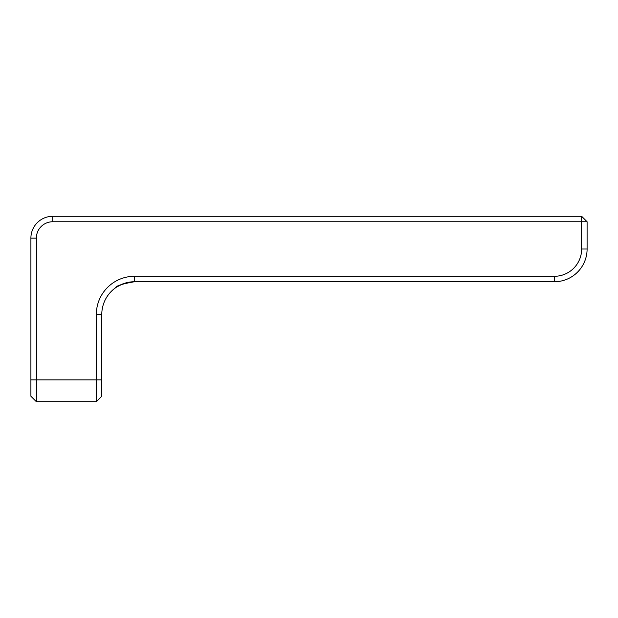<?xml version="1.0" encoding="UTF-8"?>
<svg xmlns="http://www.w3.org/2000/svg" width="618" height="618" viewBox="0 0 618 618"><rect width="100%" height="100%" fill="white"/><g stroke="black" fill="none" stroke-linecap="round" stroke-linejoin="round"><path stroke-width="0.93" d="M96.338 401.7L36.354 401.7L36.354 379.885L96.338 379.885L96.338 314.454A38.169 38.169 0 0 1 134.508 276.285L554.385 276.285A27.262 27.262 0 0 0 581.646 249.015L581.646 221.754L52.715 221.754A16.362 16.362 0 0 0 36.354 238.115L36.354 379.885L30.9 379.885L30.9 238.115A21.815 21.815 0 0 1 52.715 216.3L581.646 216.3L581.646 221.754L587.1 221.754L587.1 249.015A32.715 32.715 0 0 1 554.385 281.738L134.508 281.738C122.287 283.84 115.921 285.887 115.419 287.88C115.921 285.887 122.287 283.84 134.508 281.738A32.715 32.715 0 0 0 101.785 314.454L101.785 396.246L96.338 401.7L96.338 379.885L101.785 379.885M36.354 401.7L30.9 396.246L30.9 379.885M122.99 283.832L116.787 286.945M587.1 221.754L581.646 216.3M30.9 238.115L36.354 238.115M52.715 216.3L52.715 221.754M587.1 249.015L581.646 249.015M554.385 281.738L554.385 276.285M134.508 281.738L134.508 276.285M101.785 314.454L96.338 314.454"/></g></svg>

